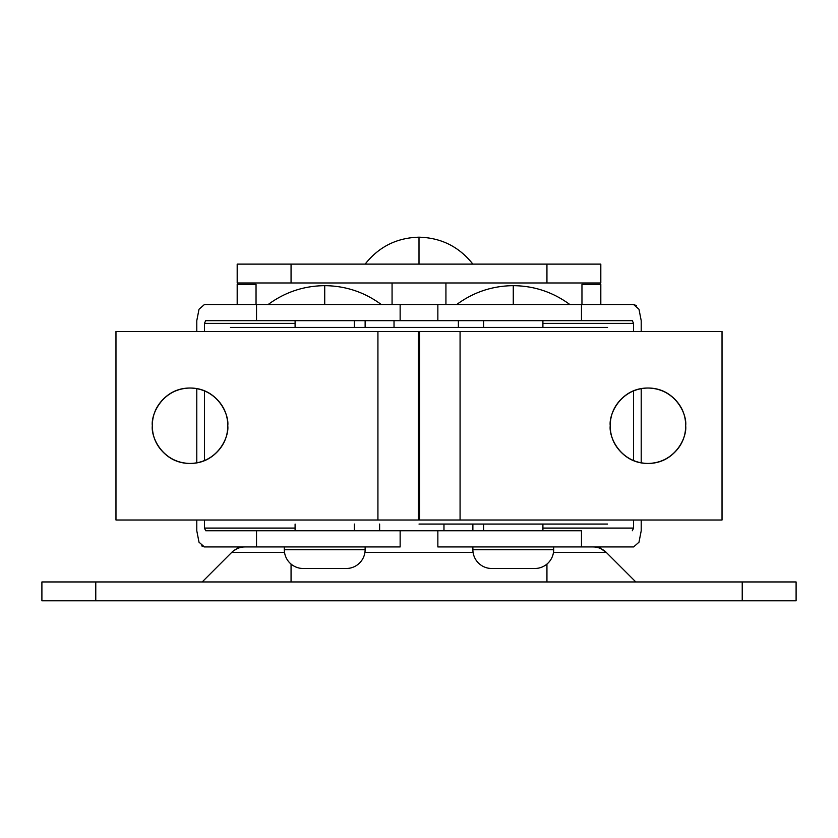 <?xml version="1.0" encoding="UTF-8"?>
<svg xmlns="http://www.w3.org/2000/svg" width="838" height="838" viewBox="0 0 838 838"><rect width="100%" height="100%" fill="white"/><g stroke="black" fill="none" stroke-linecap="round" stroke-linejoin="round"><path stroke-width="1.26" d="M237.185 264.117L237.185 282.972L546.942 282.972L546.942 264.117L600.815 264.117L600.815 282.972L237.185 282.972L237.185 264.117L546.942 264.117L291.058 264.117L291.058 282.972L291.058 264.117L237.185 264.117M237.185 284.323L237.185 304.519L237.185 284.323L256.04 284.323L256.04 304.519L256.04 284.323L237.185 284.323M600.815 284.323L600.815 304.519L600.815 284.323L581.96 284.323L600.815 284.323M600.647 548.565L600.647 546.942L600.647 548.565M600.647 284.323L600.647 282.972L600.647 284.323M237.353 282.972L237.353 284.323L237.353 282.972M237.185 548.639L237.353 546.942L237.353 548.565L233.687 550.713M796.1 600.815L796.1 581.96L742.227 581.96L742.227 600.815L95.773 600.815L95.773 581.96L742.227 581.96L41.9 581.96L41.9 600.815L95.773 600.815L41.9 600.815L41.9 581.96L95.773 581.96L95.773 600.815L796.1 600.815L742.227 600.815L742.227 581.96L796.1 581.96L796.1 600.815M400.145 546.942L204.43 546.942L256.533 546.942L256.533 530.779L205.698 530.779L204.43 528.087L295.091 528.087L204.43 528.087L204.43 520.01L204.43 528.087L205.698 530.779L256.533 530.779L256.533 546.942L400.145 546.942L400.145 530.779L400.145 546.942M604.313 550.713L600.815 548.639L606.335 552.462L635.833 581.96L606.335 552.462L553.468 552.462L606.335 552.462A18.855 18.855 0 0 0 593.011 546.942A18.855 18.855 0 0 1 606.335 552.462L609.111 555.238M546.942 564.079L546.942 581.96L546.942 564.079M473.082 552.462L364.918 552.462L473.082 552.462M291.058 564.079L291.058 581.96L291.058 564.079M284.532 552.462L231.665 552.462L202.168 581.96L231.665 552.462L284.532 552.462M581.96 304.519L581.96 284.323L581.96 304.519M244.989 546.942A18.855 18.855 0 0 0 231.665 552.462A18.855 18.855 0 0 1 244.989 546.942M228.889 555.238L231.665 552.462M600.815 264.117L546.942 264.117L546.942 282.972L600.815 282.972L600.815 264.117M419 237.185C441.165 237.751 459.119 246.728 472.873 264.117C459.119 246.728 441.165 237.751 419 237.185C396.835 237.751 378.881 246.728 365.127 264.117C378.881 246.728 396.835 237.751 419 237.185L419 264.117L419 237.185M392.069 282.972L392.069 304.519L392.069 282.972M445.931 304.519L445.931 282.972L445.931 304.519M569.84 304.519C553.017 292.137 534.162 285.852 513.275 285.664L513.275 304.519L513.275 285.664C534.162 285.852 553.017 292.137 569.84 304.519M542.909 530.779L542.909 524.054L542.909 530.779M542.909 327.417L542.909 320.682L542.909 327.417M483.641 320.682L483.641 327.417L483.641 320.682M483.641 524.054L483.641 530.779L483.641 524.054M472.873 549.697L553.677 549.697L553.677 546.942L553.677 549.697L472.873 549.697A18.855 18.855 0 0 0 491.728 568.489L534.822 568.489A18.855 18.855 0 0 0 553.677 549.697A18.855 18.855 0 0 1 534.822 568.489L491.728 568.489A18.855 18.855 0 0 1 472.873 549.697L472.873 546.942L472.873 549.697M456.71 304.519C473.533 292.137 492.388 285.852 513.275 285.664C492.388 285.852 473.533 292.137 456.71 304.519M419 524.054L607.55 524.054L419 524.054M607.55 327.417L230.45 327.417L607.55 327.417M647.973 388.025L647.952 388.025C658.364 388.025 667.258 391.702 674.621 399.066C681.985 406.43 685.662 415.323 685.662 425.735C685.662 436.148 681.985 445.041 674.621 452.394C667.258 459.758 658.364 463.445 647.952 463.445C637.54 463.445 628.657 459.758 621.293 452.394C613.929 445.041 610.242 436.148 610.242 425.735A37.71 37.71 0 0 1 610.253 425.18M610.242 425.735C608.723 414.705 620.047 388.539 647.952 388.025C675.868 388.539 687.181 414.705 685.662 425.735C687.181 436.766 675.868 462.932 647.952 463.445C620.047 462.932 608.723 436.766 610.242 425.735C610.242 415.323 613.929 406.43 621.293 399.066C628.657 391.702 637.54 388.025 647.952 388.025M163.379 452.394C156.015 445.041 152.338 436.148 152.338 425.735C152.338 415.323 156.015 406.43 163.379 399.066C170.743 391.702 179.636 388.025 190.048 388.025L190.048 388.025C200.46 388.025 209.343 391.702 216.707 399.066C224.071 406.43 227.758 415.323 227.758 425.735C227.758 436.148 224.071 445.041 216.707 452.394C209.343 459.758 200.46 463.445 190.048 463.445C179.636 463.445 170.743 459.758 163.379 452.394C170.743 459.758 179.636 463.445 190.048 463.445M152.338 425.735C150.819 414.705 162.132 388.539 190.048 388.025C217.953 388.539 229.277 414.705 227.758 425.735C229.277 436.766 217.953 462.932 190.048 463.445C162.132 462.932 150.819 436.766 152.338 425.735A37.71 37.71 0 0 1 152.338 425.18M419.67 331.46L722.031 331.46L460.072 331.46L460.072 520.01L722.031 520.01L722.031 331.46L722.031 520.01L460.072 520.01L460.072 331.46L419.67 331.46L419.67 520.01L419.67 331.46L115.969 331.46L115.969 520.01L115.969 331.46L377.928 331.46L377.928 520.01L377.928 331.46L418.33 331.46L418.33 520.01L418.33 331.46M621.293 452.394C628.657 459.758 637.54 463.445 647.952 463.445M115.969 520.01L418.33 520.01L115.969 520.01M419.67 520.01L460.072 520.01L419.67 520.01M381.29 304.519C364.467 292.137 345.612 285.852 324.725 285.664L324.725 304.519L324.725 285.664C345.612 285.852 364.467 292.137 381.29 304.519M354.359 530.779L354.359 524.054L354.359 530.779M354.359 327.417L354.359 320.682L354.359 327.417M295.091 320.682L295.091 327.417L295.091 320.682M295.091 524.054L295.091 530.779L295.091 524.054M284.323 549.697L365.127 549.697L365.127 546.942L365.127 549.697L284.323 549.697A18.855 18.855 0 0 0 303.178 568.489L346.272 568.489A18.855 18.855 0 0 0 365.127 549.697A18.855 18.855 0 0 1 346.272 568.489L303.178 568.489A18.855 18.855 0 0 1 284.323 549.697L284.323 546.942L284.323 549.697M268.16 304.519C284.983 292.137 303.838 285.852 324.725 285.664C303.838 285.852 284.983 292.137 268.16 304.519M581.467 530.779L437.855 530.779L437.855 546.942L581.467 546.942L581.467 530.779L581.467 546.942L633.57 546.942L638.985 542.207L641.217 530.779L641.217 520.01L641.217 530.779L638.985 542.207L633.57 546.942L437.855 546.942L437.855 530.779L256.533 530.779L581.467 530.779M437.855 320.682L437.855 304.519L633.57 304.519L581.467 304.519L581.467 320.682L632.302 320.682L633.57 323.374L542.909 323.374L633.57 323.374L633.57 331.46L633.57 323.374L632.302 320.682L581.467 320.682L581.467 304.519L437.855 304.519L437.855 320.682L581.467 320.682L400.145 320.682L400.145 304.519L256.533 304.519L256.533 320.682L437.855 320.682M365.127 327.417L365.127 320.682L365.127 327.417M458.376 327.417L458.376 320.682L458.376 327.417M542.909 528.087L633.57 528.087L633.57 520.01L633.57 528.087L632.302 530.779L633.57 528.087L542.909 528.087M633.57 460.722L633.57 390.749L633.57 460.722M641.217 462.901L641.217 388.57L641.217 462.901M641.217 320.682L641.217 331.46L641.217 320.682L638.985 309.253L633.57 304.519L636.325 305.545M394.028 327.417L394.028 320.682L394.028 327.417M472.873 524.054L472.873 530.779L472.873 524.054M379.624 524.054L379.624 530.779L379.624 524.054M204.43 304.519L437.855 304.519L400.145 304.519L400.145 320.682L205.698 320.682L204.43 323.374L295.091 323.374L204.43 323.374L204.43 331.46L204.43 323.374L205.698 320.682L256.533 320.682L256.533 304.519L204.43 304.519L199.015 309.253L196.783 320.682L196.783 331.46L196.783 320.682L199.025 309.232M204.43 390.749L204.43 460.722L204.43 390.749M196.783 388.57L196.783 462.901L196.783 388.57M196.783 530.821L196.783 520.01L196.783 530.779L199.015 542.207L204.43 546.942L201.675 545.915M443.972 524.054L443.972 530.779L443.972 524.054"/></g></svg>
